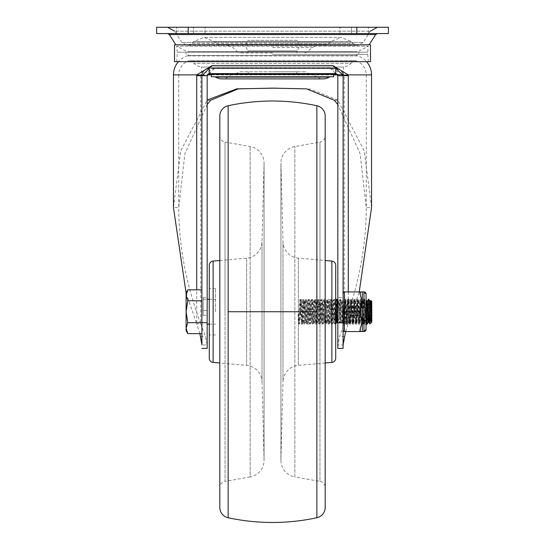 <?xml version="1.0" encoding="UTF-8"?>
<svg xmlns="http://www.w3.org/2000/svg" width="545" height="545" viewBox="0 0 545 545"><rect width="100%" height="100%" fill="white"/><g stroke="black" fill="none" stroke-linecap="round" stroke-linejoin="round"><path stroke-width="0.41" stroke-dasharray="2.73 2.04" d="M367.752 52.197L177.248 52.197L367.752 52.197L368.263 46.216L272.5 46.216L368.263 46.216L357.847 51.693L187.875 51.673L357.125 51.673L187.875 51.673L188.291 55.59L356.709 55.59L188.291 55.59A8.427 8.427 0 0 0 187.133 55.89A20.022 20.022 0 0 0 178.419 61.68M177.248 52.197L176.737 46.216L272.5 46.216L176.737 46.216L187.153 51.693L357.125 51.673L356.709 55.59A8.427 8.427 0 0 1 357.867 55.89A20.022 20.022 0 0 1 366.581 61.68M207.175 104.613L184.878 153.724L178.726 207.611C178.903 246.395 186.24 285.096 200.744 323.73L200.771 74.876L178.726 74.876A14.749 14.749 0 0 1 188.802 60.883L356.198 60.883L188.802 60.883A3.161 3.161 0 0 1 189.803 60.72L355.197 60.72L189.803 60.72A3.161 3.161 0 0 1 191.915 61.53L194.068 63.472A14.858 14.858 0 0 0 201.439 67.062L343.561 67.062A14.858 14.858 0 0 0 350.932 63.472L194.068 63.472L350.932 63.472L353.085 61.53L191.915 61.53L353.085 61.53A3.161 3.161 0 0 1 356.198 60.883A14.749 14.749 0 0 1 366.274 74.876L344.229 74.876L344.256 323.73C358.767 285.055 366.111 246.347 366.274 207.611L360.116 153.697L337.825 104.606M366.063 329.439L366.063 294.041M209.28 358.208L209.28 265.272M335.72 265.272L335.72 358.208M214.594 76.77L330.406 76.77L214.594 76.77M219.819 260.483L246.633 258.139A16.861 16.861 0 0 0 262.016 241.782L264.066 163.575L264.066 459.905L264.066 163.575A16.861 16.861 0 0 0 264.073 163.132L264.073 460.348L264.073 163.132A16.861 16.861 0 0 0 250.141 146.53L225.044 142.102L225.044 311.74L225.044 142.102A6.322 6.322 0 0 1 219.819 135.875L219.819 487.605A6.322 6.322 0 0 1 225.044 481.378L225.044 311.74L225.044 481.378L250.141 476.95L250.141 146.53L250.141 476.95A16.861 16.861 0 0 0 264.066 459.905L262.016 381.691L262.016 241.782L262.016 381.691A16.861 16.861 0 0 0 246.633 365.341L246.633 258.139L246.633 365.341L219.819 362.997M325.181 362.997L298.367 365.341A16.861 16.861 0 0 0 282.984 381.691L282.984 241.782L282.984 381.691L280.934 459.905A16.861 16.861 0 0 0 294.859 476.95L294.859 146.53L294.859 476.95L319.956 481.378L319.956 311.74L319.956 481.378A6.322 6.322 0 0 1 325.181 487.605L325.181 135.875A6.322 6.322 0 0 1 319.956 142.102L319.956 311.74L319.956 142.102L294.859 146.53A16.861 16.861 0 0 0 280.927 163.132L280.927 460.348L280.927 163.132A16.861 16.861 0 0 0 280.934 163.575L280.934 459.905L280.934 163.575L282.984 241.782A16.861 16.861 0 0 0 298.367 258.139L298.367 365.341L298.367 258.139L325.181 260.483M312.217 73.609L232.783 73.609L312.217 73.609A2.105 2.105 0 0 1 313.831 74.365L314.118 74.699A11.697 11.697 0 0 0 323.076 78.882L221.924 78.882A11.697 11.697 0 0 0 230.882 74.699L314.118 74.699L207.679 74.352M232.783 73.609A2.105 2.105 0 0 0 231.169 74.365L343.561 74.352L343.561 67.062L201.439 67.062L201.439 74.352M272.5 33.572L167.547 33.572L272.5 33.572M234.602 73.609L310.398 73.609L234.602 73.609A6.322 6.322 0 0 0 239.057 71.776L305.943 71.776L239.057 71.776M310.398 73.609A6.322 6.322 0 0 1 305.943 71.776M219.819 507.45L219.819 116.031M228.137 105.73L228.137 517.75M316.863 517.75L316.863 105.73M325.181 487.605L325.181 135.875L325.181 487.605M272.5 27.25L167.547 27.25L272.5 27.25M325.488 45.378L327.715 44.465L217.285 44.465L327.715 44.465L330.522 41.679L340.986 37.367L204.014 37.367L193.713 41.515L351.287 41.515L193.713 41.515L191.533 43.607L272.5 43.607L191.533 43.607L187.153 45.371L325.488 45.378L187.153 45.371L181.812 42.435L174.666 31.167L370.334 31.167L174.666 31.167M272.5 52.96L240.195 52.96L272.5 52.96M296.991 52.96L296.991 50.855L272.5 50.855L296.991 50.855A8.427 8.427 0 0 0 296.991 40.316L248.009 40.316L296.991 40.316M248.009 52.96L248.009 50.855L272.5 50.855L248.009 50.855A8.427 8.427 0 0 1 248.009 40.316M343.098 296.657L343.098 329.65L343.098 297.618L337.825 297.618M343.602 291.929L344.426 291.929L344.426 331.551L359.843 331.551L360.265 328.546L360.265 331.551L359.843 331.551M203.169 311.74L203.169 299.307L203.169 315.323L207.175 315.323L207.175 310.473L207.175 324.173L207.175 315.323L203.169 315.323L203.169 311.74M215.602 311.74L215.602 288.557L215.602 311.74M337.362 322.422L338.99 301.017L340.523 322.422L341.047 323.314L339.971 299.307L339.038 315.323L339.426 315.323L339.242 323.314L337.798 315.344M366.063 319.329L366.063 300.547L366.063 324.377L364.959 299.927L363.386 323.553L361.662 300.138L360.225 323.553L358.637 299.92L357.057 323.56L355.483 299.927L353.896 323.56L352.322 299.92L350.742 323.553L349.154 299.92L347.574 323.553L346 299.92L344.42 323.56L343.098 299.348L342.471 323.301L341.306 315.323L340.4 299.334L339.426 315.323M301.01 300.152L301.399 299.518L299.587 323.962L298.803 314.703L299.464 323.771L301.051 300.118L302.591 322.994L303.177 323.962L301.303 323.962L302.741 299.518L304.212 323.962L305.738 299.518L307.271 323.948L308.879 299.518L310.459 323.962L312.033 299.518L313.62 323.962L315.201 299.518L316.781 323.962L318.362 299.518L319.942 323.962L321.516 299.518L323.103 323.962L324.684 299.518L326.264 323.962L327.845 299.518L329.425 323.962L331.006 299.518L332.586 323.962L334.167 299.518L335.509 322.66L335.509 311.74L335.107 323.962L333.533 299.518L331.953 323.962L330.365 299.518L328.792 323.962L327.211 299.518L325.624 323.962L324.05 299.518L322.47 323.962L320.889 299.518L319.309 323.962L317.728 299.518L316.148 323.962L314.567 299.518L312.98 323.962L311.406 299.518L309.798 323.948L308.225 299.518L306.583 323.962L304.9 299.518L303.177 323.962L301.399 299.518L299.913 299.518L301.303 323.962L301.875 322.994L300.261 300.118L298.715 323.737L298.013 314.703L298.571 323.962L299.913 299.518L300.295 300.152M302.591 322.994L304.212 300.704L305.752 322.558L306.583 323.962L304.212 323.962L305.043 322.558L303.422 300.704L301.875 322.994M309.826 323.962L307.298 323.962L308.204 322.422L306.583 300.983L305.043 322.558M305.752 322.558L307.373 300.983L308.913 322.422L309.792 323.928L308.933 322.442L310.534 301.024L312.122 322.463L313.695 301.024L315.276 322.463L316.863 301.017L318.437 322.456L320.017 301.017L321.604 322.463L323.137 301.058L324.759 322.463L326.298 301.058L327.879 322.422L329.466 301.051L331.047 322.422L332.62 301.058L334.208 322.429L335.822 301.024L335.032 301.024L335.72 309.567M312.081 322.429L312.98 323.962L310.459 323.962L311.365 322.429L309.744 301.024L308.204 322.422M315.235 322.429L316.148 323.962L313.62 323.962L314.526 322.422L312.905 301.024L311.365 322.429M318.396 322.422L319.309 323.962L316.781 323.962L317.687 322.422L316.066 301.017L314.526 322.422M321.564 322.429L322.47 323.962L319.942 323.962L320.848 322.429L319.227 301.017L317.687 322.422M324.718 322.429L325.624 323.962L323.103 323.962L324.009 322.429L322.388 301.024L320.848 322.429M327.879 322.422L328.792 323.962L326.264 323.962L327.17 322.422L325.549 301.024L324.009 322.429M331.047 322.422L331.953 323.962L329.425 323.962L330.331 322.422L331.871 301.024L333.451 322.463L335.032 301.024M334.201 322.429L335.107 323.962L332.586 323.962L333.492 322.429M303.463 300.738L302.741 299.518L304.9 299.518L304.171 300.738M306.624 301.017L305.738 299.518L308.225 299.518L307.332 301.017M309.785 301.058L308.879 299.518L311.406 299.518L310.493 301.058M312.946 301.058L312.033 299.518L314.567 299.518L313.654 301.058M316.107 301.058L315.201 299.518L317.728 299.518L316.822 301.058M319.268 301.051L318.362 299.518L320.889 299.518L319.976 301.051M322.429 301.058L321.516 299.518L324.05 299.518L323.137 301.058M325.59 301.058L324.684 299.518L327.211 299.518L326.298 301.058M331.088 322.456L330.29 322.456L328.751 301.051L327.845 299.518L330.365 299.518L329.466 301.051M331.912 301.058L331.006 299.518L333.533 299.518L332.62 301.058M335.509 311.74L335.509 273.808L335.509 311.74M335.509 299.518L334.167 299.518L335.073 301.058M336.783 299.334L335.509 324.173M338.138 315.323L337.825 307.7M337.205 299.307L336.415 311.74C336.115 320.61 335.815 324.643 335.509 323.846L335.509 322.66M360.265 294.934L362.296 301.835L362.289 291.929L360.265 291.929L360.265 294.934L359.843 291.929L360.265 291.929M340.523 322.422L342.103 301.058L343.098 299.348L342.199 315.33L342.587 315.33M337.321 74.352L343.561 74.352M209.28 311.74L209.28 288.557L209.28 311.74M272.5 54.309L367.752 54.309L272.5 54.309M335.72 311.74L335.72 273.808L335.72 311.74M368.386 299.334L367.037 323.253M367.235 324.173L368.815 299.307M370.491 61.68L174.509 61.68M371.758 301.412L371.758 322.068M370.873 300.533L369.871 323.948M174.509 44.826L370.491 44.826M369.156 44.826L175.844 44.826L369.156 44.826M272.5 71.776L296.732 71.776L272.5 71.776M272.5 74.031L296.732 74.031L272.5 74.031M219.512 45.378L217.285 44.465L214.478 41.679L204.014 37.367L340.986 37.367L351.287 41.515L353.467 43.607L272.5 43.607L353.467 43.607L357.847 45.371L363.188 42.435L181.812 42.435L363.188 42.435L370.334 31.167M325.181 311.74L325.181 126.297L325.181 311.74M219.819 311.74L219.819 126.297L219.819 311.74M348.289 291.929L348.289 323.73L359.216 291.929M337.648 74.876L366.274 74.876L366.274 207.611L371.547 207.611L364.271 150.897L337.893 100.273L310.037 89.012L275.825 88.12M210.588 100.273L207.107 100.273L180.715 150.938L173.453 207.611L178.726 207.611L178.726 74.876L200.771 74.876L215.091 67.989L329.909 67.989L344.229 74.876L337.825 75.714L344.256 75.721M186.097 293.04L196.711 323.73L196.711 289.838M345.625 331.551L348.289 323.73L344.256 323.73L339.61 336.367L337.825 344.958L343.098 344.958M342.907 74.052L343.098 75.714L343.473 75.619M199.892 333.642L196.711 323.73L200.744 323.73L205.39 336.367L207.175 344.958L201.902 344.958M201.902 75.714L202.427 72.989M186.097 330.706L186.097 328.165L187.793 322.688L186.097 311.74L187.793 300.792L201.902 300.792L201.902 322.688L201.902 289.838L201.902 333.642M342.887 73.984L342.519 72.853M341.756 71.484L341.013 70.584M340.829 70.4L339.733 69.528M343.098 322.708L343.098 311.74M335.373 68.343L210.929 68.343M206.528 68.874L205.853 69.188M337.825 337.539L337.825 118.36M337.825 109.429L337.825 101.077M337.825 96.69L337.825 92.48M337.825 88.045L337.825 83.862M337.825 81.082L337.825 78.16M200.744 75.721L207.175 75.707L200.771 74.876M207.175 80.279L207.175 85.599M207.175 91.56L207.175 100.662M207.175 129.369L207.175 143.464M207.175 159.317L207.175 348.405L201.902 348.405M343.098 348.405L337.825 348.405L337.825 135.051M187.793 322.688L201.902 322.688M187.793 333.642L186.553 330.917M187.793 300.792L186.097 295.315L187.793 289.838M337.825 322.708L337.825 321.291M337.825 319.384L337.825 317.026M343.098 314.526L343.098 323.328L343.098 310.473L337.825 310.473C337.825 293.891 337.825 293.891 337.825 310.473C337.825 293.891 337.825 293.891 337.825 310.473L337.825 323.171L339.038 315.323M329.909 67.989L335.72 73.609M209.28 73.609L215.091 67.989M208.68 73.698L208.088 73.984M207.625 74.413L207.298 75.012M207.175 310.473C207.175 293.891 207.175 293.891 207.175 310.473C207.175 293.891 207.175 293.891 207.175 310.473L203.169 310.473C203.169 293.871 203.169 293.871 203.169 310.473C203.169 293.871 203.169 293.871 203.169 310.473L203.169 315.323L203.169 310.473L207.175 310.473M360.265 331.551L362.296 331.551L362.296 321.645L360.265 328.546M344.426 311.74L359.843 311.74L360.265 308.743L360.265 314.738L359.843 311.74M360.265 314.738L362.296 321.645L362.296 301.835L360.265 308.743M344.426 291.929L359.843 291.929M186.097 328.165L186.097 292.774M335.509 320.331L335.509 322.347M342.199 315.33L341.068 323.328L339.242 323.314L339.746 322.442L338.234 301.051L337.825 300.35M341.306 315.323L340.911 315.323M337.825 310.473L343.098 310.473C343.098 293.864 343.098 293.864 343.098 310.473C343.098 293.864 343.098 293.864 343.098 310.473L343.098 324.35L343.098 309.288L344.099 300.261L345.673 323.219L347.26 300.261L348.596 322.299L348.759 323.219L349.297 322.422L347.676 301.017L346.095 322.463L344.515 301.024L342.934 322.463L341.354 301.024L339.746 322.442L340.543 322.442L341.047 323.314M339.814 322.422L339.269 323.328M336.612 322.456L338.234 301.051M298.803 314.703L298.013 314.703M342.103 301.058L343.732 322.463L345.305 301.024L346.886 322.463L348.473 301.017L350.047 322.456L351.627 301.017L353.215 322.463L354.788 301.024L356.369 322.463L357.908 301.058L359.53 322.456L361.117 301.017L362.691 322.463L364.271 301.017L365.852 322.463L367.432 301.017M343.098 303.585L343.098 309.288M343.098 324.35L344.713 299.096L346.293 324.384L347.873 299.096L349.25 323.335L348.596 322.299C349.004 323.88 349.413 318.6 349.829 306.46L350.34 300.261L351 299.123L349.454 324.384L350.244 324.384L348.664 299.096L347.083 324.384L345.503 299.096L343.922 324.384L343.098 310.868L343.098 300.874M366.683 301.058L365.061 322.463L363.481 301.024L361.9 322.463L360.32 301.017L358.739 322.456L357.159 301.024L355.578 322.463L353.998 301.024L352.417 322.463L350.837 301.017L349.297 322.422M343.098 313.232L343.098 310.868M272.5 52.197L358.903 52.197L272.5 52.197M328.751 301.051L327.17 322.422M343.098 302.945L343.234 304.049M362.847 324.35L361.342 299.13L361.798 299.92L361.199 299.362L359.761 324.35L360.225 323.553M350.34 300.261L351.92 323.219L353.576 300.261L355.156 323.226L356.743 300.261L358.317 323.219L359.761 300.472L360.415 299.362L358.937 324.384L359.727 324.384L358.181 299.123L358.637 299.92M358.242 323.219L358.903 324.35L357.356 299.096L358.147 299.096L356.6 324.35L357.057 323.56M356.662 300.261L357.322 299.123L355.776 324.384L356.566 324.384L355.02 299.123L355.483 299.927M355.081 323.219L355.742 324.357L354.195 299.096L354.986 299.096L353.439 324.35L353.896 323.56M353.501 300.261L354.161 299.123L352.615 324.384L353.405 324.384L351.859 299.123L352.322 299.92M351.92 323.219L352.581 324.35L351.034 299.096L351.825 299.096L350.278 324.35L350.742 323.553M350.496 322.606L350.04 323.335L349.25 323.335L349.42 324.35L348.759 323.219M343.568 305.289L343.125 319.636M366.063 299.988L364.646 323.226L362.99 300.254L361.403 323.219L359.761 300.472L360.361 301.051M333.615 74.352L211.385 74.352L333.615 74.352M366.008 324.35L364.503 299.13L364.959 299.927M364.428 299.13L362.922 324.35L363.386 323.553M333.615 76.77L211.385 76.77M368.979 322.429L370.593 301.017M369.844 301.051L368.222 322.463M308.913 322.422L308.136 322.442L307.271 323.948M188.209 33.572L156.599 33.572L156.599 27.25L205.063 27.25L176.614 27.25L188.209 27.25L188.209 33.572L188.209 27.25L388.401 27.25L388.401 33.572L188.209 33.572L188.209 27.25M193.475 33.572L205.063 33.572L193.475 33.572L193.475 27.25L193.475 33.572M351.525 33.572L339.937 33.572L351.525 33.572L351.525 27.25L339.937 27.25L351.525 27.25L351.525 33.572M357.867 55.89L187.133 55.89L357.867 55.89M201.95 74.876L207.352 74.876M211.385 74.876L333.615 74.876M363.958 291.929L363.958 331.551M213.129 261.069L213.129 362.411M331.871 362.411L331.871 261.069M215.711 77.097L329.289 77.097M169.325 34.553L375.675 34.553M228.137 311.74L316.863 311.74M330.522 41.679L272.5 41.679L330.522 41.679M272.5 47.538L311.972 47.538L272.5 47.538M272.5 51.727L237.211 51.727L272.5 51.727M214.478 41.679L272.5 41.679L214.478 41.679M173.453 74.876L371.547 74.876M337.893 100.273L334.412 100.273M344.535 336.367L339.61 336.367M200.465 336.367L205.39 336.367M328.342 305.111L329.214 305.929L330.004 305.929L330.876 305.111M351.729 306.358L351.075 306.849L349.829 306.46M317.81 306.161L318.675 306.849L320.337 306.161M362.268 305.295L361.614 305.929L360.368 305.5M356.791 33.572L356.791 27.25M304.805 52.96L307.789 51.727L311.972 47.538L317.183 45.378M227.817 45.378L233.028 47.538L237.211 51.727L240.195 52.96M203.169 299.307L207.175 299.307M209.28 299.307L215.602 299.307M339.971 299.307L340.366 299.307M215.602 334.923L209.28 334.923M186.097 54.309L186.097 52.197M177.248 54.309L176.614 61.68M296.732 71.776L296.732 74.031M343.098 75.748L343.098 78.242M343.098 81.437L343.098 84.257M343.098 87.193L343.098 88.712M343.098 90.068L343.098 92.807M343.098 99.149L343.098 104.47M343.098 109.92L343.098 121.658M343.098 134.377L343.098 155.441M343.098 296.671L343.098 329.65M202.393 73.085L201.902 75.687M337.825 77.799L337.825 82.159M337.825 85.981L337.825 90.306M337.825 93.236L337.825 101.663M337.825 103.386L337.825 113.619M337.702 75.006L337.382 74.42M336.926 73.991L336.347 73.704M338.949 301.051L339.944 299.334M342.43 323.328L343.098 323.328M209.28 324.173L215.602 324.173M203.169 297.618L207.175 297.618M332.661 301.024L331.871 301.024M334.242 322.463L333.451 322.463M338.99 301.017L338.193 301.017M298.571 323.962L299.587 323.962M343.691 322.429L344.345 323.56M345.264 301.058L345.925 299.927M346.845 322.429L347.499 323.56M348.432 301.058L349.086 299.92M350.006 322.422L350.66 323.553M344.099 300.261L344.556 301.058M345.673 323.219L346.136 322.422M347.26 300.261L347.717 301.058M342.975 322.429L342.471 323.301M341.395 301.058L340.4 299.334M349.154 299.92L348.698 299.13M347.581 323.56L347.117 324.357M346 299.927L345.537 299.13M344.413 323.56L343.956 324.35M340.571 322.456L339.773 322.456M342.144 301.024L341.354 301.024M343.732 322.463L342.934 322.463M345.305 301.024L344.515 301.024M346.886 322.463L346.095 322.463M348.473 301.024L347.676 301.024M350.047 322.456L349.256 322.456M344.678 299.123L344.018 300.261M346.259 324.35L345.605 323.219M347.839 299.13L347.179 300.261M343.132 324.384L343.922 324.384M344.713 299.096L345.503 299.096M346.293 324.384L347.083 324.384M347.873 299.096L348.664 299.096M215.602 288.557L209.28 288.557M358.903 54.309L358.903 52.197M320.017 301.024L319.227 301.024M321.604 322.463L320.807 322.463M323.178 301.024L322.388 301.024M324.759 322.463L323.968 322.463M326.346 301.024L325.549 301.024M327.92 322.456L327.129 322.456M329.507 301.017L328.71 301.017M361.73 299.92L361.076 301.051M352.24 299.92L351.586 301.051M353.828 323.56L353.174 322.429M355.408 299.927L354.747 301.058M356.989 323.56L356.328 322.429M358.569 299.92L357.908 301.058M360.143 323.553L359.489 322.422M358.317 323.219L358.78 322.422M356.743 300.261L357.2 301.058M355.156 323.226L355.619 322.429M353.576 300.261L354.039 301.058M352.002 323.219L352.458 322.429M350.415 300.261L350.878 301.051M351.627 301.024L350.837 301.024M353.215 322.463L352.417 322.463M354.788 301.024L353.998 301.024M356.369 322.463L355.578 322.463M357.956 301.024L357.159 301.024M359.53 322.456L358.739 322.456M361.117 301.017L360.32 301.017M364.564 323.219L365.423 324.697M362.99 300.254L363.842 298.783M361.403 323.219L362.262 324.697M359.823 300.261L360.681 298.783M366.063 322.865L365.818 322.429M363.304 323.56L362.65 322.429M364.884 299.92L364.23 301.051M370.559 301.051L370.852 300.54M364.639 323.226L365.102 322.429M363.059 300.261L363.522 301.058M361.485 323.219L361.941 322.429M367.752 54.309L368.386 61.68M308.961 322.456L308.163 322.456M310.534 301.024L309.744 301.024M312.122 322.463L311.324 322.463M313.695 301.024L312.905 301.024M315.276 322.463L314.485 322.463M316.863 301.024L316.066 301.024M318.437 322.456L317.646 322.456M365.061 322.463L365.852 322.463M363.481 301.024L364.271 301.024M361.9 322.456L362.691 322.456M306.583 300.983L307.373 300.983M305.002 322.592L305.793 322.592M303.422 300.704L304.212 300.704M301.841 323.028L302.632 323.028M300.261 300.118L301.051 300.118M298.674 323.771L299.464 323.771M176.614 33.572L176.614 27.25L176.614 33.572M205.063 33.572L205.063 27.25L205.063 33.572M339.937 33.572L339.937 27.25L339.937 33.572M368.386 33.572L368.386 27.25L368.386 33.572M248.268 71.776L248.268 74.031M272.5 45.371L357.847 45.371L272.5 45.371"/><path stroke-width="0.82" d="M178.419 61.68A20.022 20.022 0 0 0 173.453 74.876L196.738 74.876L212.189 65.536L332.811 65.536L348.262 74.876L348.289 291.929M366.581 61.68A20.022 20.022 0 0 1 371.547 74.876L348.255 74.876L343.473 75.619L348.289 75.721M362.275 331.551L360.265 331.551L360.265 328.546L362.296 321.645L362.275 331.551L363.958 331.551L366.063 329.439A2.105 2.105 180 0 1 363.958 331.551L363.958 291.929L366.063 294.041A2.105 2.105 -0 0 0 363.958 291.929L362.296 291.929L362.296 301.835L360.265 294.934L360.265 291.929L359.843 291.929L360.265 294.934M213.129 261.069L213.129 362.411A4.217 4.217 0 0 1 209.28 358.208L209.28 265.272A4.217 4.217 0 0 1 213.129 261.069L219.819 260.483M331.871 362.411L331.871 261.069A4.217 4.217 0 0 1 335.72 265.272L335.72 358.208A4.217 4.217 0 0 1 331.871 362.411L325.181 362.997M329.289 77.097L215.711 77.097A11.697 11.697 0 0 0 221.924 78.882L323.076 78.882A11.697 11.697 0 0 0 329.289 77.097A2.105 2.105 0 0 1 330.406 76.77M215.711 77.097A2.105 2.105 0 0 0 214.594 76.77M228.137 517.75A10.539 10.539 0 0 1 219.819 507.45L219.819 116.031A10.539 10.539 0 0 1 228.137 105.73L228.137 517.75C257.71 524.045 287.29 524.045 316.863 517.75A10.539 10.539 0 0 0 325.181 507.45L325.181 487.605M228.137 311.74L316.863 311.74L316.863 105.73A10.539 10.539 0 0 1 325.181 116.031L325.181 507.45M325.181 135.875L325.181 116.031M316.863 311.74L316.863 517.75M343.098 311.74L343.098 293.83L343.602 291.929L344.426 291.929L343.602 291.929M360.265 328.546L359.843 331.551L343.602 331.551L344.426 331.551L344.426 291.929L359.843 291.929M337.825 317.026L336.817 299.307L335.781 301.058M337.825 307.7L337.239 299.334L336.817 299.307M359.843 311.74L360.265 314.738L360.265 308.743L359.843 311.74L344.426 311.74M207.679 74.352L337.321 74.352M369.803 301.017L370.593 301.017L371.363 311.188L370.873 300.533L371.758 301.412L371.758 322.068L369.871 323.948L368.42 299.307L367.391 301.051M368.427 299.307L368.849 299.341L369.646 312.755C370.171 318.954 370.743 322.184 371.356 322.442L369.844 301.051L368.849 299.341M366.063 303.238L367.235 324.173L368.263 322.429M367.037 323.253L366.84 324.173L365.818 322.429M366.84 324.173L366.063 312.019M370.873 300.533L370.559 301.051M371.363 311.188L371.356 322.442M272.5 61.68L370.491 61.68L370.491 44.826L174.509 44.826L174.509 61.68L272.5 61.68M369.156 44.826L375.675 34.553L169.325 34.553L167.547 33.572M175.844 44.826L169.325 34.553M359.216 291.929L371.547 207.611L371.547 74.876M275.825 88.12L236.694 88.849L207.366 99.987M173.453 74.876L173.453 207.611L186.097 293.04M196.711 289.838L196.711 75.721L196.738 74.876L201.902 75.687L196.711 75.721M345.625 331.551L343.098 344.958L343.098 322.708L343.098 348.405L343.098 329.65L343.602 331.551M343.098 297.618L343.098 75.748M339.733 69.528L335.72 68.343L343.473 75.619M186.553 330.917L186.097 328.165L187.793 333.642L201.902 333.642L201.902 344.958L199.892 333.642M201.902 344.958L201.902 75.714L201.902 300.792L187.793 300.792L186.097 311.74L187.793 322.688L186.097 328.165L186.097 330.706L187.793 333.642M337.825 104.606L334.412 100.273L306.712 88.883L272.5 88.12L238.315 88.876L210.588 100.273L207.175 104.613M342.519 72.853L341.756 71.484M210.929 68.343L335.72 68.343L332.811 65.536M337.825 323.328L337.825 75.714L343.098 75.714L343.098 322.708L337.825 322.708L337.825 348.405L343.098 348.405M335.72 73.609L209.28 73.609L335.72 73.609L337.825 75.714L335.72 73.609L335.72 68.343L335.373 68.343M207.175 75.687L201.902 75.714L212.189 65.536M207.175 80.279L207.175 75.707L209.28 73.609L209.28 68.343L206.528 68.874M205.853 69.188L203.721 70.87M203.51 71.123L202.685 72.41M337.825 344.958L337.825 337.539M337.825 118.36L337.825 109.429M337.825 101.077L337.825 96.69M337.825 92.48L337.825 88.045M337.825 83.862L337.825 81.082M337.825 78.16L337.825 77.799M207.175 85.599L207.175 91.56M207.175 100.662L207.175 129.369M207.175 143.464L207.175 159.317M201.902 348.405L207.175 348.405L207.175 322.708L201.902 322.708M201.902 322.688L187.793 322.688M201.902 289.838L187.793 289.838L186.097 295.315L187.793 300.792M207.175 75.714L207.175 322.708M337.825 321.291L337.825 319.384M337.798 315.344L337.825 310.473M209.28 73.609L208.68 73.698M208.088 73.984L207.625 74.413M207.298 75.012L207.182 75.564M359.843 331.551L360.265 331.551M360.265 291.929L362.296 291.929M360.265 308.743L362.296 301.835L362.296 321.645L360.265 314.738M187.793 289.838L186.097 292.774L186.097 328.165M335.72 301.024L337.362 322.422L337.873 323.301M343.098 313.232L343.098 314.526M335.72 309.567L336.612 322.456L337.403 322.456M366.063 329.439L366.063 294.041M333.615 74.352L333.615 76.77L211.385 76.77L211.385 74.352M366.642 301.024L367.432 301.024L368.979 322.429L369.871 323.948M369.013 322.456L368.222 322.456L366.683 301.058L366.063 299.988M369.646 321.216L369.646 312.755M219.819 487.605L219.819 135.875M356.791 33.572L388.401 33.572L388.401 27.25L356.791 27.25L356.791 33.572L188.209 33.572L188.209 27.25L356.791 27.25M188.209 27.25L156.599 27.25L156.599 33.572L188.209 33.572M200.771 74.876L201.95 74.876M207.352 74.876L211.385 74.876M333.615 74.876L337.648 74.876M370.334 31.167L377.453 27.25M207.175 299.307L209.28 299.307M331.871 261.069L325.181 260.483M343.098 78.242L343.098 81.437M343.098 84.257L343.098 87.193M343.098 88.712L343.098 90.068M343.098 92.807L343.098 99.149M343.098 104.47L343.098 109.92M343.098 121.658L343.098 134.377M343.098 155.441L343.098 293.83M209.198 68.343L206.439 68.908M205.976 69.126L203.769 70.816M203.653 70.952L202.393 73.085M337.702 75.006L337.825 75.762M337.825 82.159L337.825 85.981M337.825 90.306L337.825 93.236M337.825 101.663L337.825 103.386M337.825 113.619L337.825 135.051M337.382 74.42L336.926 73.991M207.175 324.173L209.28 324.173M336.653 322.422L335.659 324.146M337.825 300.35L337.239 299.334M213.129 362.411L219.819 362.997M375.675 34.553L377.453 33.572M316.863 105.73C287.29 99.435 257.71 99.435 228.137 105.73M174.666 31.167L167.547 27.25"/></g></svg>
